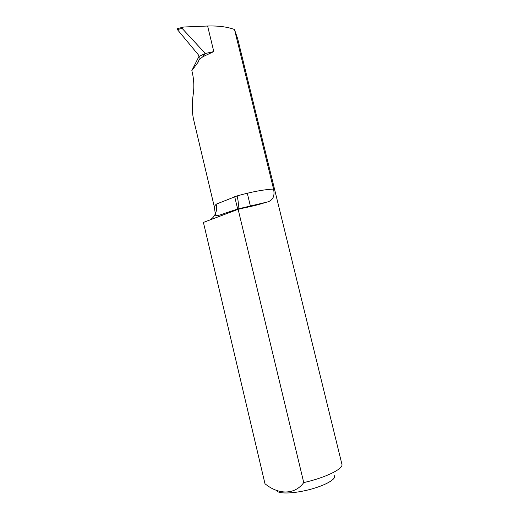 <?xml version="1.0" encoding="UTF-8"?>
<svg xmlns="http://www.w3.org/2000/svg" width="519" height="519" viewBox="0 0 519 519"><rect width="100%" height="100%" fill="white"/><g stroke="black" fill="none" stroke-linecap="round" stroke-linejoin="round"><path stroke-width="0.78" d="M303.745 482.592L238.13 209.306L244.553 207.808C253.006 206.082 260.116 204.265 265.89 202.345C272.553 201.119 275.115 196.695 273.565 189.065L234.53 29.641L237.683 38.743L341.911 464.246C343.734 468.676 325.66 477.662 303.745 482.592C294.727 494.983 278.353 494.841 264.982 483.727L203.409 222.424L264.982 483.727M276.932 491.006C279.456 494.159 294.954 493.504 310.375 489.352C325.835 485.239 336.662 478.881 334.327 475.715M237.397 209.585L237.754 208.995C238.746 206.393 238.539 202.027 237.138 195.897L216.157 204.188L214.269 206.62L193.587 119.487C192.043 112.376 191.874 104.332 193.081 95.347C194.229 88.1 194.054 80.893 192.562 73.724L191.822 70.629L198.148 62.144L199.056 59.808L202.78 56.759L213.789 51.576L205.31 53.496L182.104 28.37L182.597 27.299L183.921 27.007L207.613 26.028C218.317 25.691 227.244 26.839 234.393 29.473L234.53 29.641M238.13 209.306L203.409 222.424M199.088 56.149L191.822 70.629M199.056 59.808L199.173 56.376L198.18 54.599L177.407 29.609L182.104 28.37M202.78 56.759L205.31 53.496L199.173 56.376M177.485 28.649L177.407 29.609M210.039 219.92C212.401 218.454 214.165 216.449 215.327 213.886L215.333 213.873C216.657 210.818 216.936 207.587 216.157 204.188M207.613 26.028L213.789 51.576M273.565 189.065C263.808 189.552 251.67 191.829 237.138 195.897M198.926 60.399L198.148 62.144M182.597 27.299L177.154 28.733M214.269 206.62L215.327 213.886M237.747 209.001L225.311 213.153C218.823 215.619 215.515 216.17 215.385 214.814L215.333 213.873M237.754 208.995L265.89 202.345M234.698 196.695L237.76 209.449M247.291 193.224L250.489 206.484"/></g></svg>
